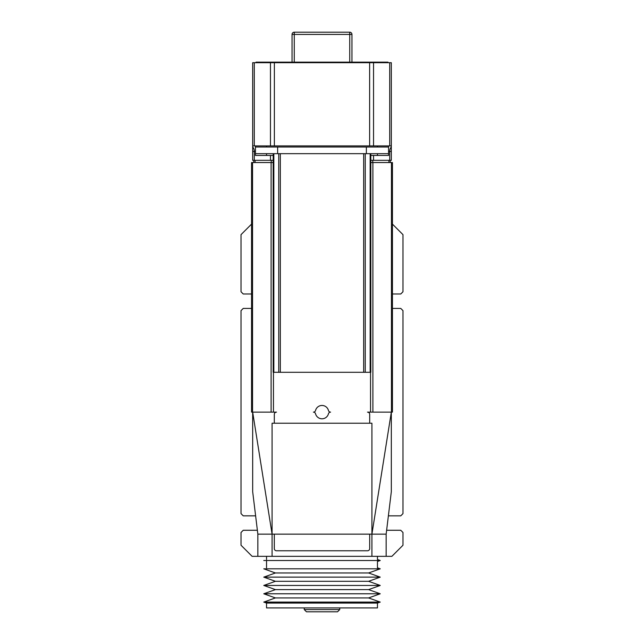 <?xml version="1.0" encoding="UTF-8"?>
<svg xmlns="http://www.w3.org/2000/svg" width="644" height="644" viewBox="0 0 644 644"><rect width="100%" height="100%" fill="white"/><g stroke="black" fill="none" stroke-linecap="round" stroke-linejoin="round"><path stroke-width="0.97" d="M339.75 609.578L337.528 611.8L306.472 611.8L304.25 609.578L339.75 609.578L339.75 607.92M304.25 609.578L304.25 607.92M377.464 607.92L266.536 607.92L266.536 603.082L263.766 602.092L380.234 602.092L377.464 603.082L377.464 607.92M377.464 603.082L266.536 603.082M368.593 597.938L275.407 597.938L263.766 593.776L380.234 593.776L368.593 597.938L380.234 602.092M380.234 593.776L368.593 589.614L275.407 589.614L263.766 593.776M368.593 589.614L380.234 585.452L263.766 585.452L275.407 589.614M322 581.299L275.407 581.299L263.766 577.137L380.234 577.137L368.593 581.299L322 581.299M380.234 577.137L368.593 572.975L275.407 572.975L263.766 577.137M368.593 572.975L380.234 568.813L263.766 568.813L275.407 572.975M377.464 556.336L377.464 559.507L380.234 560.497L377.464 561.488L377.464 567.823L380.234 568.813M380.234 560.497L263.766 560.497M251.563 293.994L243.239 293.994L241.025 291.772L241.025 234.641L251.563 224.104M251.563 308.412L243.239 308.412L241.025 310.633L241.025 513.63L243.239 515.844L255.62 515.844M257.367 530.221A7.213 7.213 0 0 1 256.553 530.27L243.239 530.27L241.025 532.483L241.025 545.243L252.118 556.336L391.882 556.336L402.975 545.243L402.975 532.483L400.761 530.27L387.447 530.27A7.213 7.213 0 0 1 386.633 530.221M392.438 224.104L402.975 234.641L402.975 291.772L400.761 293.994L392.438 293.994M388.38 515.844L400.761 515.844L402.975 513.63L402.975 310.633L400.761 308.412L392.438 308.412M370.807 162.538L392.438 162.538L392.438 412.128L372.892 412.128L372.892 162.538M271.108 162.538L271.108 412.128L251.563 412.128L251.563 162.538L273.193 162.538M371.918 556.336L371.918 534.15L369.696 534.15L369.696 548.567A2.222 2.222 0 0 1 367.483 550.789L276.518 550.789A2.222 2.222 0 0 1 274.304 548.567L274.304 534.15L272.082 534.15L252.673 412.128L252.673 491.678L257.85 534.15L257.85 556.336M271.108 412.128L276.518 412.128A2.222 2.222 0 0 0 274.304 414.35L274.304 423.221L371.918 423.221L371.918 534.15L391.327 412.128L391.327 491.678L386.15 534.15L386.15 556.336M371.918 534.15L386.15 534.15M266.536 567.823L266.536 560.497M266.536 559.507L266.536 556.336M257.85 534.15L272.082 534.15L272.082 556.336M253.776 160.324L253.776 162.538M390.224 162.538L390.224 160.324M369.696 423.221L369.696 414.35A2.222 2.222 0 0 0 367.483 412.128L372.892 412.128M315.552 413.794A2.222 2.222 0 0 0 313.411 412.128A2.222 2.222 0 0 0 315.552 410.461A6.657 6.657 0 0 1 328.448 410.461A2.222 2.222 0 0 0 330.589 412.128A2.222 2.222 0 0 0 328.448 413.794A6.657 6.657 0 0 1 315.552 413.794M388.557 151.445L391.327 151.445L391.327 145.898L391.327 160.324L370.807 160.324M273.193 160.324L252.673 160.324L252.673 62.701L270.456 62.701L270.456 145.898L252.673 145.898L252.673 151.445L255.443 151.445M369.696 534.15L274.304 534.15M272.082 534.15L272.082 423.221L274.304 423.221M373.544 145.898L373.544 62.701L391.327 62.701L391.327 145.898L270.456 145.898M373.544 62.701L270.456 62.701M255.443 145.898L255.443 155.437L273.193 155.437M370.807 155.437L388.557 155.437L388.557 147.009L366.372 147.009L366.372 153.666L388.557 153.666M388.557 145.898L388.557 147.009M375.581 62.701L375.581 62.154L388.002 62.154L388.002 62.701M255.998 62.701L255.998 62.154L268.419 62.154L268.419 62.701M375.581 62.154L268.419 62.154M255.443 147.009L366.372 147.009M255.443 153.666L277.628 153.666L277.628 147.009M366.372 153.666L277.628 153.666M278.755 153.666L278.755 372.304L273.193 372.304L273.193 153.666M370.807 153.666L370.807 372.304L365.245 372.304L365.245 153.666M294.268 62.154L294.268 34.422L292.046 34.422L292.046 62.154M351.954 62.154L351.954 34.422A2.222 2.222 0 0 0 349.732 32.2L294.268 32.2A2.222 2.222 0 0 0 292.046 34.422M278.755 372.304L365.245 372.304M255.08 162.538L255.08 160.324M252.537 412.128L252.537 162.538M391.463 162.538L391.463 412.128M273.459 372.304L273.459 412.128M271.245 160.324L271.245 162.538M372.755 162.538L372.755 160.324M370.542 412.128L370.542 372.304M388.92 160.324L388.92 162.538M373.544 160.324L373.544 155.437M391.327 146.953A5.546 3.92 -90 0 0 389.709 151.445L389.709 160.324M270.456 155.437L270.456 160.324M254.291 160.324L254.291 151.445A5.546 3.92 90 0 0 252.673 146.953M254.291 145.898L254.291 62.701M389.709 62.701L389.709 145.898M369.624 145.898L369.624 62.701M266.536 147.009L266.536 145.898M377.464 145.898L377.464 147.009M274.376 145.898L274.376 62.701M266.536 153.666L266.536 155.437M377.464 155.437L377.464 153.666M294.268 32.2L294.268 34.422L349.732 34.422L349.732 62.154M351.954 34.422L349.732 34.422L349.732 32.2M273.845 372.304L273.845 153.666M363.675 372.304L363.675 153.666M280.325 153.666L280.325 372.304M370.155 153.666L370.155 372.304M275.407 597.938L263.766 602.092M275.407 581.299L263.766 585.452M368.593 581.299L380.234 585.452"/></g></svg>
